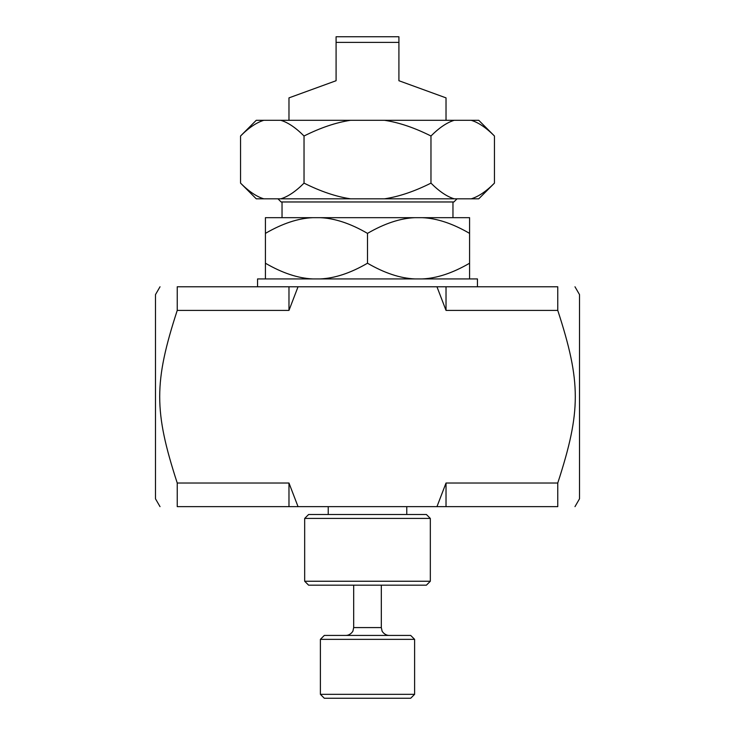 <?xml version="1.0" encoding="UTF-8"?>
<svg xmlns="http://www.w3.org/2000/svg" width="735" height="735" viewBox="0 0 735 735"><rect width="100%" height="100%" fill="white"/><g stroke="black" fill="none" stroke-linecap="round" stroke-linejoin="round"><path stroke-width="1.1" d="M177.236 286.779C153.863 286.779 153.863 286.779 177.236 286.779C153.863 286.779 153.863 286.779 177.236 286.779L298.042 286.779L288.974 310.4L177.236 310.4L177.236 286.779M436.957 286.779L446.026 286.779L446.026 310.4L436.957 286.779L298.042 286.779M288.974 310.4L288.974 286.779L257.562 286.779L257.562 278.923L477.438 278.923L477.438 286.779L446.026 286.779L557.764 286.779C581.137 286.779 581.137 286.779 557.764 286.779C581.137 286.779 581.137 286.779 557.764 286.779L557.764 310.4L446.026 310.4M288.974 483.024L298.042 506.645L177.236 506.645L177.236 483.024L288.974 483.024L288.974 506.645M446.026 506.645L436.957 506.645L446.026 483.024L446.026 506.645L557.764 506.645C581.137 506.645 581.137 506.645 557.764 506.645C581.137 506.645 581.137 506.645 557.764 506.645L557.764 483.024C581.137 411.15 581.137 382.273 557.764 310.4M446.026 483.024L557.764 483.024M177.236 506.645C153.863 506.645 153.863 506.645 177.236 506.645C153.863 506.645 153.863 506.645 177.236 506.645M155.48 294.625L155.48 498.799L155.48 294.625L160.019 286.779M177.236 310.4C153.863 382.273 153.863 411.15 177.236 483.024M574.981 286.779L579.52 294.625L579.52 498.799L574.981 506.645M436.957 506.645L298.042 506.645M304.676 518.423L430.324 518.423L430.324 581.247L304.676 581.247L304.676 518.423L308.608 514.5L426.392 514.5L430.324 518.423M304.676 581.247L308.608 585.17L426.392 585.17L430.324 581.247M469.582 233.381C452.641 223.523 436.847 218.286 422.193 217.67L469.582 217.67L469.582 278.923M414.889 217.67C400.235 218.286 384.442 223.523 367.5 233.381C350.558 223.523 334.765 218.286 320.111 217.67L422.193 217.67M265.418 233.381L265.418 217.67L312.807 217.67C298.153 218.286 282.359 223.523 265.418 233.381L265.418 263.222C282.359 273.071 298.153 278.308 312.807 278.923M422.193 278.923C436.847 278.308 452.641 273.071 469.582 263.222M265.418 278.923L265.418 263.222M320.111 278.923C334.765 278.308 350.558 273.071 367.5 263.222C384.442 273.071 400.235 278.308 414.889 278.923M320.111 217.67L312.807 217.67M367.5 263.222L367.5 233.381M457.023 198.827L453.881 201.969L281.119 201.969L277.977 198.827M452.962 201.969L452.962 217.67M446.026 120.301L446.026 97.874L398.912 80.721L398.912 36.75L336.088 36.75L336.088 80.721L288.974 97.874L288.974 120.301M398.912 42.4L336.088 42.4M430.967 136.003C414.439 127.715 398.94 122.479 384.469 120.301L454.221 120.301C446.99 122.479 439.236 127.715 430.967 136.003L430.967 183.125C439.236 191.412 446.99 196.649 454.221 198.827L384.469 198.827C398.94 196.649 414.439 191.412 430.967 183.125M494.444 136.003C486.175 127.715 478.43 122.479 471.19 120.301L478.742 120.301L494.444 136.003L494.444 183.125C486.175 191.412 478.43 196.649 471.19 198.827L478.742 198.827L494.444 183.125M304.033 136.003C295.764 127.715 288.01 122.479 280.779 120.301L350.531 120.301C336.06 122.479 320.561 127.715 304.033 136.003L304.033 183.125C320.561 191.412 336.06 196.649 350.531 198.827L280.779 198.827C288.01 196.649 295.764 191.412 304.033 183.125M240.556 136.003L256.258 120.301L263.81 120.301C256.57 122.479 248.825 127.715 240.556 136.003L240.556 183.125C248.825 191.412 256.57 196.649 263.81 198.827L256.258 198.827L240.556 183.125M280.779 120.301L263.81 120.301M384.469 120.301L350.531 120.301M471.19 120.301L454.221 120.301M263.81 198.827L280.779 198.827M454.221 198.827L471.19 198.827M350.531 198.827L384.469 198.827M414.613 639.358L410.69 635.426L324.31 635.426L320.387 639.358L320.387 694.327L414.613 694.327L414.613 639.358L320.387 639.358M414.613 694.327L410.69 698.25L324.31 698.25L320.387 694.327M381.318 585.17L381.318 627.58L353.682 627.58L352.956 630.869C353.544 630.281 350.898 635.417 345.827 635.426M155.48 498.799L160.019 506.645M406.767 514.5L406.767 506.645M328.233 514.5L328.233 506.645M282.038 201.969L282.038 217.67M353.682 585.17L353.682 627.58M381.318 627.58L382.044 630.869C381.456 630.281 384.102 635.417 389.173 635.426"/></g></svg>
